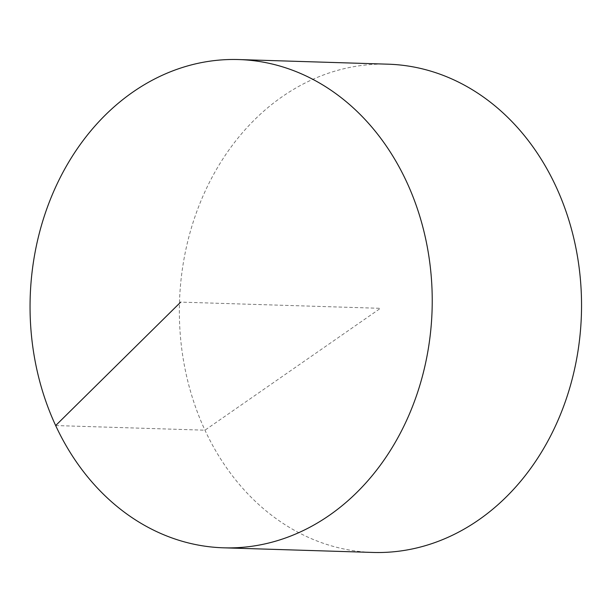 <?xml version="1.0" encoding="UTF-8"?>
<svg xmlns="http://www.w3.org/2000/svg" width="612" height="612" viewBox="0 0 612 612"><rect width="100%" height="100%" fill="white"/><g stroke="black" fill="none" stroke-linecap="round" stroke-linejoin="round"><path stroke-width="0.46" stroke-dasharray="3.06 2.29" d="M388.023 64.184A244.249 201.05 -88.2 0 0 282.216 96.688A244.249 201.05 -88.2 0 0 184.939 368.378A244.249 201.05 -88.2 0 0 372.876 552.445M55.669 425.554L204.974 430.19L380.45 308.318L180.685 302.121"/><path stroke-width="0.92" d="M132.911 92.06A244.249 201.05 -88.2 0 0 35.634 363.742A244.249 201.05 -88.2 0 0 223.571 547.817A244.249 201.05 -88.2 0 0 329.378 515.312A244.249 201.05 -88.2 0 0 426.648 243.622A244.249 201.05 -88.2 0 0 238.718 59.555A244.249 201.05 -88.2 0 0 132.911 92.06M223.571 547.817L372.876 552.445A244.249 201.05 -88.2 0 0 581.4 314.553A244.249 201.05 -88.2 0 0 388.023 64.184L238.718 59.555M180.685 302.121L55.669 425.554"/></g></svg>

